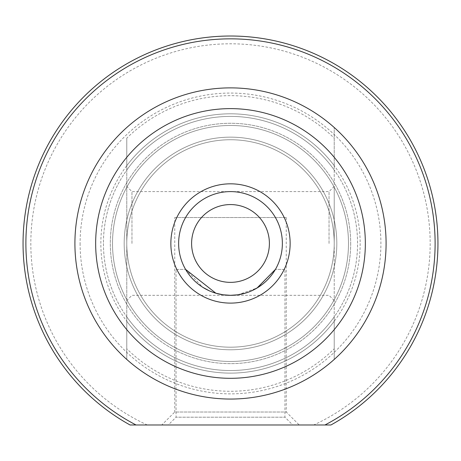 <?xml version="1.0" encoding="UTF-8"?>
<svg xmlns="http://www.w3.org/2000/svg" width="461" height="461" viewBox="0 0 461 461"><rect width="100%" height="100%" fill="white"/><g stroke="black" fill="none" stroke-linecap="round" stroke-linejoin="round"><path stroke-width="0.35" stroke-dasharray="2.31 1.73" d="M174.748 217.534L286.252 217.534L174.748 217.534L174.748 412.019L286.252 412.019L299.218 424.984L161.782 424.984L299.218 424.984M286.252 217.534L286.252 412.019L174.748 412.019L161.782 424.984M126.775 243.466L126.775 186.417L126.775 243.466A103.725 103.725 0 0 1 230.5 139.741A103.725 103.725 0 0 1 334.225 243.466L334.225 186.417L334.225 243.466A103.725 103.725 0 0 1 230.5 347.191A103.725 103.725 0 0 1 126.775 243.466A103.725 103.725 0 0 1 230.5 139.741A103.725 103.725 0 0 1 334.225 243.466A103.725 103.725 0 0 1 230.5 347.191A103.725 103.725 0 0 1 126.775 243.466M131.961 243.466L131.961 191.603L131.961 243.466M329.039 243.466L329.039 191.603L329.039 243.466M336.818 243.466A106.318 106.318 0 0 1 230.5 349.784A106.318 106.318 0 0 1 124.182 243.466A106.318 106.318 0 0 1 230.5 137.148A106.318 106.318 0 0 1 336.818 243.466A106.318 106.318 0 0 1 230.5 349.784A106.318 106.318 0 0 1 124.182 243.466A106.318 106.318 0 0 1 230.5 137.148A106.318 106.318 0 0 1 336.818 243.466A106.318 106.318 0 0 0 230.5 137.148A106.318 106.318 0 0 0 124.182 243.466A106.318 106.318 0 0 0 230.5 349.784A106.318 106.318 0 0 0 336.818 243.466A106.318 106.318 0 0 0 230.5 137.148A106.318 106.318 0 0 0 124.182 243.466A106.318 106.318 0 0 0 230.5 349.784A106.318 106.318 0 0 0 336.818 243.466M348.487 243.466A117.987 117.987 0 0 1 230.5 361.453A117.987 117.987 0 0 1 112.513 243.466A117.987 117.987 0 0 1 230.5 125.478A117.987 117.987 0 0 1 348.487 243.466A117.987 117.987 0 0 1 230.5 361.453A117.987 117.987 0 0 1 112.513 243.466A117.987 117.987 0 0 1 230.5 125.478A117.987 117.987 0 0 1 348.487 243.466A117.987 117.987 0 0 0 230.5 125.478A117.987 117.987 0 0 0 112.513 243.466A117.987 117.987 0 0 0 230.5 361.453A117.987 117.987 0 0 0 348.487 243.466A117.987 117.987 0 0 0 230.5 125.478A117.987 117.987 0 0 0 112.513 243.466A117.987 117.987 0 0 0 230.5 361.453A117.987 117.987 0 0 0 348.487 243.466M130.071 424.984A207.45 207.45 0 0 1 230.5 36.016A207.45 207.45 0 0 1 330.929 424.984L130.071 424.984A207.45 207.45 0 0 1 126.775 63.808A207.45 207.45 0 0 1 437.95 243.466A207.45 207.45 0 0 1 330.929 424.984A207.45 207.45 0 0 0 230.5 36.016A207.45 207.45 0 0 0 130.071 424.984L330.929 424.984M334.225 127.495A155.588 155.588 0 0 0 126.775 127.495A155.588 155.588 0 0 1 334.225 127.495A155.588 155.588 0 0 0 126.775 127.495A155.588 155.588 0 0 1 334.225 127.495L334.225 165.672A129.656 129.656 0 0 0 126.775 165.672L126.775 359.436A155.588 155.588 0 0 0 334.225 359.436L334.225 348.77A147.808 147.808 0 0 1 126.775 348.77L126.775 359.436A155.588 155.588 0 0 0 334.225 359.436A155.588 155.588 0 0 1 126.775 359.436L126.775 321.259A129.656 129.656 0 0 0 334.225 321.259L334.225 316.857A127.063 127.063 0 0 1 126.775 316.857L126.775 359.436A155.588 155.588 0 0 0 334.225 359.436L334.225 127.495M126.775 138.162L126.775 170.074A127.063 127.063 0 0 1 334.225 170.074A127.063 127.063 0 0 0 126.775 170.074L126.775 138.162A147.808 147.808 0 0 1 334.225 138.162M126.775 165.672L126.775 321.259A129.656 129.656 0 0 0 334.225 321.259L334.225 165.672A129.656 129.656 0 0 0 126.775 165.672M334.225 348.77L334.225 316.857A127.063 127.063 0 0 1 126.775 316.857L126.775 348.77M324.942 424.984L136.058 424.984M334.225 321.259L334.225 359.436L334.225 321.259M350.688 243.466A120.188 120.188 0 0 1 230.5 363.654A120.188 120.188 0 0 1 110.312 243.466A120.188 120.188 0 0 1 230.5 123.271A120.188 120.188 0 0 1 350.688 243.466A120.188 120.188 0 0 1 230.5 363.654A120.188 120.188 0 0 1 110.312 243.466A120.188 120.188 0 0 1 230.5 123.271A120.188 120.188 0 0 1 350.688 243.466M177.387 154.372A103.725 103.725 0 0 0 141.406 296.579A103.725 103.725 0 0 0 283.613 332.56A103.725 103.725 0 0 0 319.594 190.353A103.725 103.725 0 0 0 177.387 154.372A103.725 103.725 0 0 0 141.406 296.579A103.725 103.725 0 0 0 283.613 332.56A103.725 103.725 0 0 0 319.594 190.353A103.725 103.725 0 0 0 177.387 154.372M203.941 198.916A51.863 51.863 0 0 0 185.95 270.025A51.863 51.863 0 0 0 257.059 288.016A51.863 51.863 0 0 0 275.05 216.906A51.863 51.863 0 0 0 203.941 198.916M284.956 269.397L275.413 269.397L284.956 269.397L284.956 417.205L176.044 417.205L168.265 424.984L292.735 424.984L168.265 424.984M176.044 269.397L185.587 269.397L176.044 269.397L176.044 417.205L284.956 417.205L292.735 424.984M282.363 243.466A51.863 51.863 0 0 0 230.5 191.603A51.863 51.863 0 0 0 178.638 243.466A51.863 51.863 0 0 0 230.5 295.328A51.863 51.863 0 0 0 282.363 243.466A51.863 51.863 0 0 0 230.5 191.603A51.863 51.863 0 0 0 178.638 243.466A51.863 51.863 0 0 0 230.5 295.328A51.863 51.863 0 0 0 282.363 243.466M275.413 269.397L258.074 287.393M252.023 290.649L245.304 293.173M238.147 294.763L230.633 295.328M223.147 294.804L215.892 293.231M147.318 424.984A199.671 199.671 0 0 1 230.5 43.795A199.671 199.671 0 0 1 313.682 424.984M80.099 243.466A150.401 150.401 0 0 0 230.5 393.867A150.401 150.401 0 0 0 380.901 243.466A150.401 150.401 0 0 0 230.5 93.064A150.401 150.401 0 0 0 80.099 243.466M386.088 243.466A155.588 155.588 0 0 1 230.5 399.053A155.588 155.588 0 0 1 74.913 243.466A155.588 155.588 0 0 0 230.5 399.053A155.588 155.588 0 0 0 386.088 243.466A155.588 155.588 0 0 0 230.5 87.878A155.588 155.588 0 0 0 74.913 243.466A155.588 155.588 0 0 0 230.5 399.053A155.588 155.588 0 0 0 386.088 243.466A155.588 155.588 0 0 0 230.5 87.878A155.588 155.588 0 0 0 74.913 243.466A155.588 155.588 0 0 1 230.5 87.878A155.588 155.588 0 0 1 386.088 243.466M360.156 243.466A129.656 129.656 0 0 1 230.5 373.122A129.656 129.656 0 0 1 100.844 243.466A129.656 129.656 0 0 1 230.5 113.809A129.656 129.656 0 0 1 360.156 243.466M103.437 243.466A127.063 127.063 0 0 0 230.5 370.529A127.063 127.063 0 0 0 357.563 243.466A127.063 127.063 0 0 0 230.5 116.403A127.063 127.063 0 0 0 103.437 243.466A127.063 127.063 0 0 0 230.5 370.529A127.063 127.063 0 0 0 357.563 243.466A127.063 127.063 0 0 0 230.5 116.403A127.063 127.063 0 0 0 103.437 243.466M185.587 269.397L202.926 287.393M208.977 290.649L215.696 293.173M222.853 294.763L230.367 295.328M237.853 294.804L257.059 288.016M334.225 186.417L329.039 191.603L131.961 191.603L126.775 186.417M334.225 300.514L329.039 295.328L131.961 295.328L126.775 300.514"/><path stroke-width="0.69" d="M330.929 424.984L324.942 424.984A204.621 204.621 0 0 0 230.5 38.845A204.621 204.621 0 0 0 136.058 424.984L130.071 424.984A207.45 207.45 0 0 1 230.5 36.016A207.45 207.45 0 0 1 330.929 424.984L130.071 424.984M210.585 210.055A38.897 38.897 0 0 0 197.089 263.381A38.897 38.897 0 0 0 250.415 276.877A38.897 38.897 0 0 0 263.911 223.55A38.897 38.897 0 0 0 210.585 210.055M257.059 288.016A51.863 51.863 0 0 1 185.95 270.025A51.863 51.863 0 0 1 203.941 198.916A51.863 51.863 0 0 1 275.05 216.906A51.863 51.863 0 0 1 257.059 288.016L275.413 269.397M170.858 243.466A59.642 59.642 0 0 1 230.5 183.824A59.642 59.642 0 0 1 290.142 243.466A59.642 59.642 0 0 1 230.5 303.108A59.642 59.642 0 0 1 170.858 243.466M258.074 287.393L252.023 290.649M245.304 293.173L238.147 294.763M230.633 295.328L223.147 294.804M215.892 293.231L185.587 269.397M95.658 243.466A134.843 134.843 0 0 0 230.5 378.308A134.843 134.843 0 0 0 365.343 243.466A134.843 134.843 0 0 0 230.5 108.623A134.843 134.843 0 0 0 95.658 243.466M386.088 243.466A155.588 155.588 0 0 1 230.5 399.053A155.588 155.588 0 0 1 74.913 243.466A155.588 155.588 0 0 1 230.5 87.878A155.588 155.588 0 0 1 386.088 243.466M202.926 287.393L208.977 290.649M215.696 293.173L222.853 294.763M230.367 295.328L237.853 294.804"/></g></svg>
